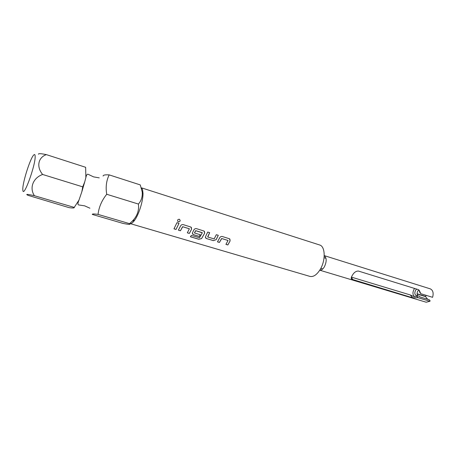 <?xml version="1.0" encoding="UTF-8"?>
<svg xmlns="http://www.w3.org/2000/svg" width="456" height="456" viewBox="0 0 456 456"><rect width="100%" height="100%" fill="white"/><g stroke="black" fill="none" stroke-linecap="round" stroke-linejoin="round"><path stroke-width="0.68" d="M177.903 221.599L178.387 221.872C180.337 221.519 180.65 220.636 179.322 219.216L179.311 219.211C177.521 219.461 177.127 220.316 178.136 221.776L178.404 221.89C180.371 221.519 180.673 220.63 179.322 219.216M98.051 214.4L129.538 223.645C131.02 224.66 128.831 224.58 122.966 223.394L92.277 214.423C92.123 213.83 94.05 213.818 98.051 214.4C98.889 207.115 101.785 200.406 106.727 194.273C105.524 187.114 106.345 180.65 109.178 174.882C105.131 174.648 103.102 175.047 103.102 176.067M74.225 207.406C74.533 208.09 72.817 208.164 69.078 207.64L27.964 195.316C25.137 193.96 27.292 194.096 34.428 195.721L74.225 207.406L78.974 200.116C77.737 203.057 77.634 204.664 78.671 204.932L84.651 205.844L89.923 208.215M38.401 154.202C38.367 153.387 41.023 153.53 46.369 154.63L85.648 167.295L85.865 177.583L84.736 181.858L82.73 186.857L81.823 191.828L78.974 200.116M141.702 187.906L319.593 244.963C325.373 246.314 325.806 260.461 320.14 269.559C316.783 274.86 313.386 277.145 309.938 276.399L130.04 223.554C131.334 223.879 132.93 222.682 134.833 219.963C139.063 213.995 143.15 200.674 143.002 193.361L142.574 189.736L141.896 188.317M35.152 156.328C35.101 154.487 34.599 154.077 33.647 155.097C30.238 158.443 22.703 182.075 22.8 189.08L22.857 190.232C23.427 198.577 35.642 165.106 35.152 156.328M416.698 289.104L415.661 290.164C414.396 292.712 414.584 294.502 416.237 295.545L417.052 295.573L417.183 296.508L418.135 297.717L412.492 297.745L351.758 279.254C350.909 278.616 351.086 277.345 352.283 275.452C353.959 272.454 356.016 270.995 358.45 271.069L417.987 289.503L419.218 290.267L420.82 293.704L432.596 297.318C433.759 293.02 432.989 290.198 430.287 288.859L324.227 255.611C326.781 257.862 326.809 261.63 324.313 266.931C322.859 269.251 321.343 270.334 319.759 270.18M417.838 295.813L417.69 295.653C416.835 294.262 416.921 292.666 417.947 290.871L418.813 289.93M417.183 296.508L413.204 296.337L410.337 294.969L351.439 277.123M414.601 288.454L414.19 289.013C412.475 292.25 412.56 294.787 414.458 296.622M221.536 238.636L219.416 242.432L217.466 241.851L219.706 237.793C220.311 236.727 221.188 236.305 222.328 236.516L229.573 238.801L230.103 240.939L227.846 244.957L225.925 244.382L228.034 240.472L221.724 238.545L219.416 242.432M206.534 238.579L213.425 240.643L216.184 239.662L218.293 235.29L216.332 234.692L214.155 238.921L207.782 237.006L209.686 232.668L207.702 232.07L205.599 236.482L205.616 237.958L206.534 238.579L213.419 240.603L216.184 239.662M190.357 236.761L198.776 239.263L201.586 238.591L204.641 233.233L204.083 231.061L196.542 228.673C195.356 228.45 194.461 228.883 193.851 229.966L192.563 232.566L192.586 234.048L193.538 234.692L199.3 236.413L200.275 234.749L194.495 232.987L195.732 230.685L202.31 232.822L199.511 237.741L191.36 235.427L190.357 236.761M182.503 226.831L180.439 230.77L178.376 230.155L180.559 225.942C181.163 224.848 182.069 224.409 183.278 224.637L190.978 227.082L191.554 229.271L189.354 233.438L187.325 232.834L189.371 228.781L182.696 226.74L180.439 230.77M179.008 223.343L176.039 229.459L173.964 228.838L176.934 222.71L179.008 223.343M418.99 290.067L419.856 292.507L420.82 293.704M418.135 297.717L429.905 301.279L430.145 300.875L429.227 299.74L419.828 296.885L419.343 296.275L417.052 295.573M426.212 295.357L425.528 296.599L427.677 299.267M417.097 293.778L425.539 296.354M417.115 294.029L425.528 296.599M319.753 270.191L426.183 302.22L429.905 301.279M46.369 154.63C38.161 157.434 36.195 166.742 42.63 174.471C32.992 177.914 29.207 188.014 34.428 195.721M129.538 223.645L132.132 221.331C137.131 216.343 139.222 210.586 138.419 204.06C141.349 200.743 142.614 196.701 142.209 191.936L140.266 184.908L109.178 174.882M42.63 174.471L82.73 186.857M106.727 194.273L138.419 204.06M178.986 223.337L176.039 229.459M173.987 228.804L176.033 229.414M182.685 226.717L189.32 228.747M187.342 232.799L189.354 233.438M191.377 227.464L191.537 229.248L189.348 233.398M178.399 230.126L180.433 230.73M190.386 236.721L198.776 239.212L201.586 238.591M204.453 231.409L204.63 233.21L201.58 238.551M192.381 233.569L193.532 234.652L199.3 236.413M200.252 234.743L199.289 236.373M194.478 232.839L195.538 230.77M195.715 230.656L202.236 232.651M218.27 235.279L216.172 239.628M209.663 232.663L207.702 236.812M205.417 237.508L206.522 238.539M221.707 238.522L227.989 240.443M225.948 244.348L227.846 244.957M229.892 239.086L230.086 240.91L227.84 244.918M217.489 241.817L219.404 242.392M412.492 297.745L410.337 294.969M353.024 279.83L351.354 277.379M99.243 177.868L93.548 176.871L88.088 174.266C87.147 173.918 86.406 175.024 85.865 177.583M81.823 191.828L84.736 181.858M322.728 268.96L320.802 268.379M326.006 258.307L324.079 257.703M351.758 279.254L351.262 278.525M143.002 193.361L142.215 191.936M134.833 219.963L132.132 221.331"/></g></svg>
